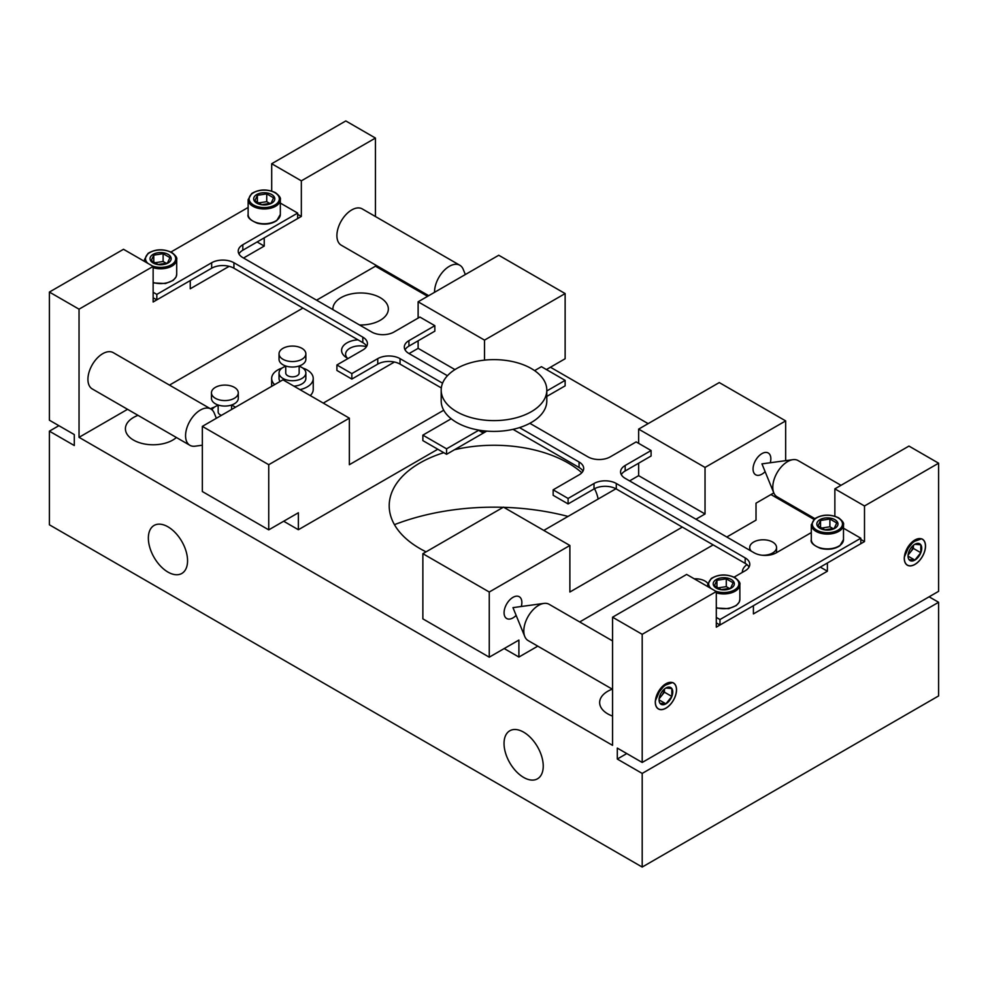 <?xml version="1.0" encoding="UTF-8"?>
<svg xmlns="http://www.w3.org/2000/svg" width="988" height="988" viewBox="0 0 988 988"><rect width="100%" height="100%" fill="white"/><g stroke="black" fill="none" stroke-linecap="round" stroke-linejoin="round"><path stroke-width="1.48" d="M819.904 528.296A10.584 6.113 0 0 0 837.614 525.567A10.584 6.113 0 0 0 824.647 518.083A10.584 6.113 0 0 0 819.904 528.296M824.881 529.803L834.23 528.358L836.737 522.961L829.895 519.009L820.546 520.454L818.039 525.851L824.881 529.803M820.546 527.814L820.546 520.454M833.242 528.728L829.895 526.789L829.895 519.009M829.895 526.789L821.077 528.16M456.654 411.687A52.809 30.492 0 0 0 514.205 418.295A52.809 30.492 0 0 0 546.809 390.124A52.809 30.492 0 0 0 494 359.632A52.809 30.492 0 0 0 441.191 390.124A52.809 30.492 0 0 0 456.654 411.687M441.191 390.124L441.191 400.906A52.809 30.492 0 0 0 456.654 422.469A52.809 30.492 0 0 0 514.205 429.076A52.809 30.492 0 0 0 546.809 400.906L546.809 390.124M814.878 518.638L777.136 496.853A20.958 12.103 -60 0 1 773.765 492.802A20.958 12.103 -60 0 1 787.609 461.594A20.958 12.103 -60 0 1 792.907 459.667A20.958 12.103 -60 0 1 798.094 460.556L840.998 485.318M908.96 559.554L914.888 560.085L920.816 552.712L920.816 544.808L914.888 544.277A9.682 5.595 120 0 0 908.96 551.65A9.682 5.595 120 0 0 908.046 556.133A9.682 5.595 120 0 0 908.96 559.554A9.682 5.595 120 0 0 914.888 560.085A9.682 5.595 120 0 0 920.816 552.712A9.682 5.595 120 0 0 920.816 544.808A9.682 5.595 120 0 0 914.888 544.277M908.12 556.182L914.888 560.085M914.011 540.881L914.715 541.288M908.108 555.021L913.406 548.439L920.816 552.712M913.406 542.177L913.406 541.338M913.406 548.439L913.406 545.327M918.482 539.213L914.159 540.769L908.219 548.192L904.304 557.183A15.018 8.67 -60 0 0 919.013 561.11A15.018 8.67 -60 0 0 921.594 538.793L914.888 541.189A13.462 7.78 120 0 0 908.219 548.192M908.219 554.268A8.386 4.841 120 0 0 910.442 552.119A8.386 4.841 120 0 0 913.357 545.364M347.331 358.113A14.425 8.324 180 0 1 345.602 354.173A14.425 8.324 180 0 1 366.462 346.726M268.736 464.706L202.342 426.371L202.342 491.53L268.736 529.864L268.736 464.706L349.357 418.159L349.357 464.706L443.723 410.23M202.342 426.371L282.963 379.824L349.357 418.159M418.122 340.811L418.122 348.344L409.057 353.568M394.41 362.028L323.274 403.092M418.122 318.087L418.122 301.797L498.742 255.25L565.136 293.572L565.136 358.743L546.401 369.561M516.144 615.388A12.572 7.262 -60 0 1 512.97 617.895A12.572 7.262 -60 0 1 504.078 612.758A12.572 7.262 -60 0 1 512.97 597.357A12.572 7.262 -60 0 1 521.281 606.496M765.12 471.647A12.572 7.262 -60 0 1 761.946 474.154A12.572 7.262 -60 0 1 753.054 469.016A12.572 7.262 -60 0 1 761.946 453.616A12.572 7.262 -60 0 1 770.257 462.755M773.814 492.901L756.018 503.176L756.018 520.145L726.798 537.015M785.658 460.655L785.658 420.9L719.264 382.566L638.643 429.113L705.037 467.435L785.658 420.9M695.972 519.219L705.037 513.982L705.037 467.435M489.258 592.022L489.258 657.181L422.864 618.859L422.864 553.688L489.258 592.022L569.878 545.475L569.878 592.022L682.338 527.098M489.258 657.181L518.898 640.076L518.898 657.045L537.781 646.152M579.697 621.946L713.163 544.894M422.864 553.688L503.485 507.14L569.878 545.475M543.795 530.42L615.932 488.764M629.578 480.897L638.643 475.66L638.643 463.199M638.643 443.34L638.643 429.113M484.515 360.138L484.515 340.119L565.136 293.572M283.68 521.244L298.376 529.729L298.376 512.76L268.736 529.864M298.376 529.729L437.808 449.231M543.239 766.12A27.726 16.006 60 0 1 537.497 778.803A27.726 16.006 60 0 1 509.783 762.798A27.726 16.006 60 0 1 509.783 730.787A27.726 16.006 60 0 1 531.136 738.209A27.726 16.006 60 0 1 543.239 766.12M187.559 560.764A27.726 16.006 60 0 1 181.817 573.46A27.726 16.006 60 0 1 154.103 557.454A27.726 16.006 60 0 1 154.103 525.431A27.726 16.006 60 0 1 175.456 532.865A27.726 16.006 60 0 1 187.559 560.764M642.2 762.464L617.302 748.089L617.302 759.043L642.2 773.419L642.2 867.056L49.4 524.801L49.4 431.163L74.298 445.539L74.298 434.584L49.4 420.209L49.4 292.065L79.04 309.182L79.04 437.326L612.56 745.347L612.56 617.204L642.2 634.321L642.2 762.464L938.6 591.33L938.6 463.199L908.96 446.082L834.86 488.862L864.5 505.98L938.6 463.199M316.58 300.179L375.44 266.204L375.44 264.932M375.44 216.533L375.44 138.061L345.8 120.944L271.7 163.724L301.34 180.841L375.44 138.061M375.44 266.204L427.606 296.314M550.44 367.227L648.128 423.63M770.961 494.543L813.976 519.379M642.2 773.419L938.6 602.285L929.115 596.814M938.6 602.285L938.6 695.935L642.2 867.056M49.4 431.163L58.885 425.692M243.542 258.016L264.228 246.074L264.228 237.861L301.34 216.434L301.34 180.841M297.66 214.31L301.34 216.434M612.56 617.204L686.66 574.423L716.3 591.54L716.3 627.133L753.412 605.706L753.412 613.919L827.388 571.212L827.388 562.999L864.5 541.572L864.5 505.98M860.82 539.448L864.5 541.572M49.4 292.065L123.5 249.285L153.14 266.402L153.14 301.995L190.252 280.567L190.252 288.78L229.154 266.328M271.7 191.042L271.7 163.724M834.86 516.181L834.86 488.862M79.04 309.182L153.14 266.402M79.04 437.326L127.563 409.316M169.479 385.11L302.946 308.058M642.2 634.321L716.3 591.54M418.122 301.797L484.515 340.119M612.56 716.09A27.726 16.006 180 0 1 599.654 702.567A27.726 16.006 180 0 1 612.264 689.155M176.383 437.499A27.726 16.006 180 0 1 145.248 444.118A27.726 16.006 180 0 1 125.414 428.767A27.726 16.006 180 0 1 138.024 415.355M332.919 309.615A27.726 16.006 180 0 1 332.894 308.985A27.726 16.006 180 0 1 350.011 294.189A27.726 16.006 180 0 1 380.219 297.66A27.726 16.006 180 0 1 388.346 308.985A27.726 16.006 180 0 1 359.521 324.978M348.097 358.508A18.439 10.646 180 0 1 345.479 356.94A18.439 10.646 180 0 1 343.021 346.269A18.439 10.646 180 0 1 357.952 339.81M426.063 551.835A104.79 60.503 180 0 1 398.337 481.07A104.79 60.503 180 0 1 443.773 452.677M454.468 449.738A104.79 60.503 180 0 1 581.796 472.746M594.529 488.677A104.79 60.503 180 0 1 598.148 499.039M504.201 648.56L518.898 657.045M914.888 564.37A14.919 8.62 -60 0 1 907.429 565.111A14.919 8.62 -60 0 1 907.429 547.871A14.919 8.62 -60 0 1 922.347 539.263A14.919 8.62 -60 0 1 924.632 551.218A14.919 8.62 -60 0 1 914.888 564.37M665.912 708.112A14.919 8.62 -60 0 1 658.453 708.853A14.919 8.62 -60 0 1 658.453 691.625A14.919 8.62 -60 0 1 673.371 683.004A14.919 8.62 -60 0 1 675.656 694.959A14.919 8.62 -60 0 1 665.912 708.112M394.447 524.653A178.754 103.197 180 0 1 503.201 507.301M503.794 507.326A178.754 103.197 180 0 1 568.014 516.428M418.122 348.344L454.949 369.598M638.643 475.66L705.037 513.982M820.275 567.1L827.388 571.212M257.115 241.961L264.228 246.074M617.302 759.043L626.787 753.56M716.288 588.119A10.584 6.113 0 0 0 733.985 585.39A10.584 6.113 0 0 0 721.03 577.906A10.584 6.113 0 0 0 716.288 588.119M721.265 589.626L730.614 588.181L733.121 582.784L726.279 578.832L716.93 580.277L714.423 585.674L721.265 589.626M716.93 587.638L716.93 580.277M729.613 588.552L726.279 586.625L726.279 578.832M726.279 586.625L717.461 587.984M612.56 689.328L528.16 640.595A20.958 12.103 -60 0 1 524.789 636.544A20.958 12.103 -60 0 1 538.633 605.335A20.958 12.103 -60 0 1 543.931 603.409A20.958 12.103 -60 0 1 549.118 604.298L612.56 640.928M762.081 555.244A13.412 7.743 0 0 0 776.543 547.525A13.412 7.743 0 0 0 768.269 540.374A13.412 7.743 0 0 0 753.646 542.054A13.412 7.743 0 0 0 749.719 547.525A13.412 7.743 0 0 0 751.288 551.156M256.744 203.158A10.584 6.113 0 0 0 274.454 200.428A10.584 6.113 0 0 0 261.487 192.944A10.584 6.113 0 0 0 256.744 203.158M261.721 204.664L271.07 203.219L273.577 197.822L266.735 193.87L257.386 195.315L254.879 200.712L261.721 204.664M257.386 202.676L257.386 195.315M270.082 203.59L266.735 201.663L266.735 193.87M266.735 201.663L257.917 203.022M659.984 703.295L665.912 703.827L671.84 696.454L671.84 688.55L665.912 688.019A9.682 5.595 120 0 0 659.984 695.391A9.682 5.595 120 0 0 659.07 699.875A9.682 5.595 120 0 0 659.984 703.295A9.682 5.595 120 0 0 665.912 703.827A9.682 5.595 120 0 0 671.84 696.454A9.682 5.595 120 0 0 671.84 688.55A9.682 5.595 120 0 0 665.912 688.019M659.144 699.924L665.912 703.827M665.035 684.622L665.739 685.03M659.132 698.775L664.43 692.18L671.84 696.454M664.43 685.919L664.43 685.079M664.43 692.18L664.43 689.068M669.506 682.967L665.183 684.511L659.243 691.933L655.328 700.924A15.018 8.67 -60 0 0 670.037 704.852A15.018 8.67 -60 0 0 672.618 682.547L665.912 684.931A13.462 7.78 120 0 0 659.243 691.933M659.243 698.01A8.386 4.841 120 0 0 661.466 695.861A8.386 4.841 120 0 0 664.381 689.105M746.965 564.617A20.785 12.004 0 0 0 742.346 572.176A20.785 12.004 0 0 0 742.346 572.398L742.346 572.176M214.544 407.056A20.785 12.004 0 0 0 210.506 408.797M707.803 583.389A13.412 7.743 0 0 0 694.292 578.832M282.123 368.042A20.785 12.004 0 0 0 277.752 369.969A20.785 12.004 0 0 0 271.663 378.453A20.785 12.004 0 0 0 274.627 384.641M299.969 389.643A20.785 12.004 0 0 0 313.233 378.453A20.785 12.004 0 0 0 302.773 368.042M310.269 395.595A20.785 12.004 0 0 0 313.233 389.408L313.233 378.453M465.336 274.528L463.211 269.316A20.958 12.103 120 0 0 459.84 265.266L362.213 208.888A20.958 12.103 120 0 0 351.728 209.938A20.958 12.103 120 0 0 338.032 228.401A20.958 12.103 120 0 0 341.243 245.197L428.706 295.684M459.84 265.266A20.958 12.103 120 0 0 449.367 266.303A20.958 12.103 120 0 0 434.547 292.312M216.36 418.27L214.235 413.058A20.958 12.103 120 0 0 210.864 409.007L113.237 352.642A20.958 12.103 120 0 0 102.752 353.679A20.958 12.103 120 0 0 89.056 372.143A20.958 12.103 120 0 0 92.267 388.939L189.906 445.304A20.958 12.103 120 0 0 195.093 446.193L202.342 445.205M210.864 409.007A20.958 12.103 120 0 0 200.391 410.045A20.958 12.103 120 0 0 186.695 428.508A20.958 12.103 120 0 0 189.906 445.304M153.128 262.993A10.584 6.113 0 0 0 170.825 260.252A10.584 6.113 0 0 0 157.87 252.767A10.584 6.113 0 0 0 153.128 262.993M158.105 264.488L167.454 263.043L169.961 257.646L163.119 253.694L153.77 255.139L151.263 260.536L158.105 264.488M153.77 262.499L153.77 255.139M166.453 263.413L163.119 261.487L163.119 253.694M163.119 261.487L154.301 262.845M422.864 435.128L422.864 440.611L446.576 454.295L446.576 448.824L422.864 435.128L451.207 418.764M486.751 431.101L446.576 454.295M478.587 430.336L446.576 448.824M519.503 427.606L579.067 462.001L579.067 467.472L513.031 429.348M579.067 462.001A15.759 9.102 180 0 1 583.686 468.436A15.759 9.102 180 0 1 579.067 474.87L553.157 489.826L553.157 495.297L568.1 503.929L568.1 498.446L553.157 489.826M579.067 467.472A15.759 9.102 180 0 1 582.957 471.165M568.1 498.446L594.01 483.49A15.759 9.102 0 0 1 616.29 483.49L745.174 557.899L745.174 563.37L616.29 488.974A15.759 9.102 0 0 0 594.01 488.974L568.1 503.929M745.174 557.899A15.759 9.102 180 0 1 749.781 564.333A15.759 9.102 180 0 1 745.174 570.768L734.109 577.153M745.174 563.37A15.759 9.102 180 0 1 749.052 567.075M719.98 625.009L860.82 543.696L860.82 538.213L719.98 619.538L719.98 625.009L716.3 622.885M719.98 619.538L716.3 617.414M860.82 538.213L843.493 528.21M811.296 532.594L776.346 552.761A15.759 9.102 0 0 1 754.066 552.761L625.182 478.353A15.759 9.102 0 0 1 620.575 471.918A15.759 9.102 0 0 1 625.182 465.484L651.092 450.528L651.092 456.011L625.182 470.967A15.759 9.102 0 0 0 621.304 474.66M651.092 450.528L636.149 441.908L610.251 456.864A15.759 9.102 0 0 1 587.959 456.864L529.827 423.309M546.809 396.423L565.136 385.851L565.136 380.368L541.424 366.684L534.594 370.624M546.809 390.952L565.136 380.368M280.333 203.071L297.66 213.075L242.826 244.74A15.759 9.102 180 0 0 238.219 251.174A15.759 9.102 180 0 0 242.826 257.609L371.71 332.017A15.759 9.102 180 0 0 393.99 332.017L419.9 317.062L434.844 325.682L408.933 340.638A15.759 9.102 180 0 0 404.314 347.072A15.759 9.102 180 0 0 408.933 353.506L447.441 375.736M405.043 349.814A15.759 9.102 180 0 1 408.933 346.109L434.844 331.153L434.844 325.682M238.948 253.916A15.759 9.102 180 0 1 242.826 250.211L297.66 218.558L297.66 213.075M170.949 252.014L248.136 207.455M153.14 297.759L156.82 299.87L211.654 268.217A15.759 9.102 0 0 1 233.934 268.217L362.818 342.626A15.759 9.102 180 0 1 366.696 346.319M153.14 292.275L156.82 294.399L156.82 299.87M156.82 294.399L211.654 262.746L211.654 268.217M336.908 364.967L351.851 373.6L351.851 379.071L336.908 370.451L336.908 364.967L362.818 350.011A15.759 9.102 180 0 0 367.425 343.577A15.759 9.102 180 0 0 362.818 337.143L233.934 262.746A15.759 9.102 0 0 0 211.654 262.746M351.851 379.071L377.749 364.115A15.759 9.102 0 0 1 400.041 364.115L441.327 387.951M351.851 373.6L377.749 358.644L377.749 364.115M442.575 383.196L400.041 358.644A15.759 9.102 0 0 0 377.749 358.644M477.908 429.941L482.737 432.732L485.713 431.015M482.737 430.694L482.737 432.732M285.742 366.276A13.412 7.743 0 0 0 282.963 367.499A13.412 7.743 0 0 0 279.036 372.982A13.412 7.743 0 0 0 292.448 380.726A13.412 7.743 0 0 0 305.86 372.982A13.412 7.743 0 0 0 299.154 366.276M279.036 372.982L279.036 378.453A13.412 7.743 0 0 0 280.098 381.479M293.93 386.147A13.412 7.743 0 0 0 305.86 378.453L305.86 372.982M285.742 365.992L285.742 372.982A6.706 3.878 0 0 0 292.448 376.848A6.706 3.878 0 0 0 299.154 372.982L299.154 365.992M282.963 348.344A13.412 7.743 0 0 0 279.036 353.815A13.412 7.743 0 0 0 292.448 361.559A13.412 7.743 0 0 0 305.86 353.815A13.412 7.743 0 0 0 297.586 346.665A13.412 7.743 0 0 0 282.963 348.344M279.036 353.815L279.036 359.286A13.412 7.743 0 0 0 292.448 367.03A13.412 7.743 0 0 0 305.86 359.286L305.86 353.815M218.163 405.29A13.412 7.743 0 0 0 215.384 406.525A13.412 7.743 0 0 0 212 409.822M235.465 407.254A13.412 7.743 0 0 0 231.575 405.29M218.163 405.018L218.163 411.996A6.706 3.878 0 0 0 221.46 415.331M215.384 387.358A13.412 7.743 0 0 0 211.457 392.829A13.412 7.743 0 0 0 224.869 400.572A13.412 7.743 0 0 0 238.281 392.829A13.412 7.743 0 0 0 230.006 385.678A13.412 7.743 0 0 0 215.384 387.358M211.457 392.829L211.457 398.312A13.412 7.743 0 0 0 224.869 406.056A13.412 7.743 0 0 0 238.281 398.312L238.281 392.829M838.059 517.823A15.092 8.707 180 0 1 831.291 532.396A15.092 8.707 180 0 1 812.815 521.726A15.092 8.707 180 0 1 838.059 517.823M843.493 524.801A16.092 9.287 180 0 1 827.388 534.088A16.092 9.287 180 0 1 811.296 524.801L814.853 518.663C822.238 514.266 830.142 513.97 838.565 517.774C842.505 520.849 844.147 523.183 843.493 524.801L843.493 539.584A16.092 9.287 180 0 1 827.388 548.883A16.092 9.287 180 0 1 811.296 539.584L811.296 524.801M711.101 588.539A15.092 8.707 180 0 1 714.287 577.029A15.092 8.707 180 0 1 734.442 577.647A15.092 8.707 180 0 1 735.504 589.28A15.092 8.707 180 0 1 715.571 591.12M708.124 586.823A16.092 9.287 180 0 1 707.667 584.624L711.224 578.486C718.622 574.09 726.526 573.793 734.949 577.597C738.888 580.672 740.518 583.006 739.864 584.624A16.092 9.287 180 0 1 716.3 592.862M739.864 584.624L739.864 599.407A16.092 9.287 180 0 1 716.3 607.645M274.899 192.685A15.092 8.707 180 0 1 268.131 207.258A15.092 8.707 180 0 1 249.655 196.587A15.092 8.707 180 0 1 274.899 192.685M280.333 199.662A16.092 9.287 180 0 1 264.228 208.962A16.092 9.287 180 0 1 248.136 199.662L251.693 193.524C259.078 189.128 266.982 188.832 275.405 192.635C279.345 195.71 280.987 198.045 280.333 199.662L280.333 214.445A16.092 9.287 180 0 1 264.228 223.745A16.092 9.287 180 0 1 248.136 214.445L248.136 199.662M147.941 263.401A15.092 8.707 180 0 1 151.127 251.891A15.092 8.707 180 0 1 171.282 252.508A15.092 8.707 180 0 1 172.344 264.142A15.092 8.707 180 0 1 152.411 265.982M144.964 261.684A16.092 9.287 180 0 1 144.507 259.486L148.064 253.36C155.462 248.951 163.366 248.655 171.788 252.459C175.728 255.534 177.358 257.88 176.704 259.486A16.092 9.287 180 0 1 153.14 267.723M176.704 259.486L176.704 274.269A16.092 9.287 180 0 1 153.14 282.506M594.01 483.49L594.01 488.974M616.29 483.49L616.29 488.974M625.182 465.484L625.182 470.967M408.933 340.638L408.933 346.109M242.826 244.74L242.826 250.211M233.934 262.746L233.934 268.217M362.818 337.143L362.818 342.626M400.041 358.644L400.041 364.115M843.493 539.584L839.936 545.722C834.712 549.205 828.302 550.118 820.719 548.439C813.433 545.438 810.296 542.486 811.296 539.584M792.907 459.667L761.946 463.878L773.765 492.802M707.667 584.624L707.667 586.563M739.864 599.407L739.222 602.174L736.307 605.545L728.699 608.67L716.3 608.04M543.931 603.409L512.97 607.632L524.789 636.544M749.719 547.525L749.719 550.254M776.543 547.525L776.543 552.65M280.333 214.445L276.776 220.583C271.552 224.066 265.142 224.98 257.559 223.313C250.273 220.299 247.136 217.348 248.136 214.445M271.663 378.453L271.663 386.357M144.507 259.486L144.507 261.425M176.704 274.269L176.062 277.035L173.147 280.407L165.539 283.531L153.14 282.901M231.575 405.018L231.575 409.489"/></g></svg>
